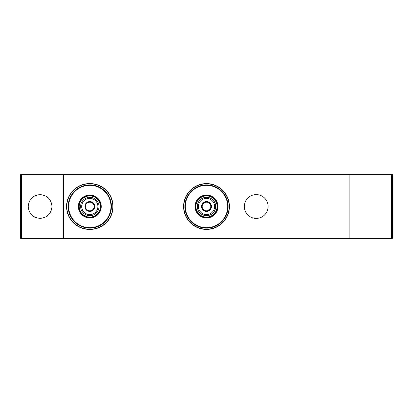 <?xml version="1.0" encoding="UTF-8"?>
<svg xmlns="http://www.w3.org/2000/svg" width="413" height="413" viewBox="0 0 413 413"><rect width="100%" height="100%" fill="white"/><g stroke="black" fill="none" stroke-linecap="round" stroke-linejoin="round"><path stroke-width="0.62" d="M20.65 238.373L392.35 238.373L392.35 174.627L20.65 174.627L20.65 238.373L20.65 174.627M256.205 194.616A11.884 11.884 0 0 1 266.499 212.442A11.884 11.884 0 0 1 245.911 212.442A11.884 11.884 0 0 1 256.205 194.616M206.5 183.594A22.906 22.906 0 0 1 226.339 217.956A22.906 22.906 0 0 1 186.661 217.956A22.906 22.906 0 0 1 206.5 183.594M90.127 183.811L90.127 183.594A22.906 22.906 0 0 1 113.033 206.5A22.906 22.906 0 0 1 90.127 229.406L89.482 229.189A22.689 22.689 0 0 1 66.787 206.5A22.689 22.689 0 0 1 89.482 183.811L90.127 183.811A22.689 22.689 0 0 1 112.816 206.5A22.689 22.689 0 0 1 90.127 229.189L89.482 229.189M90.127 183.594L89.482 183.594A22.906 22.906 0 0 0 66.57 206.5A22.906 22.906 0 0 0 89.482 229.406M40.097 194.616C32.937 195.292 28.977 199.236 28.213 206.448C28.92 213.676 32.849 217.656 40.009 218.384C47.216 217.744 51.207 213.805 51.986 206.557C51.279 199.298 47.314 195.318 40.097 194.616M206.5 184.89A21.61 21.61 0 0 1 225.214 217.305A21.61 21.61 0 0 1 187.786 217.305A21.61 21.61 0 0 1 206.5 184.89A21.61 21.61 0 0 1 225.214 217.305A21.61 21.61 0 0 1 187.786 217.305A21.61 21.61 0 0 1 206.5 184.89M206.5 195.478A11.022 11.022 0 0 1 216.045 212.008A11.022 11.022 0 0 1 196.955 212.008A11.022 11.022 0 0 1 206.5 195.478A11.022 11.022 0 0 1 216.045 212.008A11.022 11.022 0 0 1 196.955 212.008A11.022 11.022 0 0 1 206.5 195.478A11.022 11.022 0 0 1 216.045 212.008A11.022 11.022 0 0 1 196.955 212.008A11.022 11.022 0 0 1 206.5 195.478M206.5 214.605A8.105 8.105 0 0 1 199.484 202.447A8.105 8.105 0 0 1 213.516 202.447A8.105 8.105 0 0 1 206.5 214.605M202.179 204.007L202.179 204.136A4.925 4.925 0 0 0 202.179 208.864L202.293 209.061A4.925 4.925 0 0 0 206.386 211.425L206.614 211.425A4.925 4.925 0 0 0 210.707 209.061L210.821 208.864A4.925 4.925 0 0 0 210.821 204.136L210.707 203.939A4.925 4.925 0 0 0 206.614 201.575L206.386 201.575A4.925 4.925 0 0 0 202.293 203.939L202.179 204.007M202.179 208.864L202.179 206.5A4.321 4.321 0 0 1 204.337 202.757L206.386 201.575L204.337 202.757A4.321 4.321 0 0 1 208.663 202.757L206.614 201.575L208.663 202.757A4.321 4.321 0 0 1 210.821 206.5L210.821 208.864L210.821 206.5A4.321 4.321 0 0 1 208.663 210.243L206.614 211.425L208.663 210.243A4.321 4.321 0 0 1 204.337 210.243L206.386 211.425L204.337 210.243A4.321 4.321 0 0 1 202.179 206.5L202.179 208.864M206.5 215.684A9.184 9.184 0 0 1 198.545 201.905A9.184 9.184 0 0 1 214.455 201.905A9.184 9.184 0 0 1 206.5 215.684M89.802 184.89A21.61 21.61 0 0 1 108.521 217.305A21.61 21.61 0 0 1 71.088 217.305A21.61 21.61 0 0 1 89.802 184.89A21.61 21.61 0 0 1 108.521 217.305A21.61 21.61 0 0 1 71.088 217.305A21.61 21.61 0 0 1 89.802 184.89M89.802 195.478A11.022 11.022 0 0 1 99.347 212.008A11.022 11.022 0 0 1 80.256 212.008A11.022 11.022 0 0 1 89.802 195.478A11.022 11.022 0 0 1 99.347 212.008A11.022 11.022 0 0 1 80.256 212.008A11.022 11.022 0 0 1 89.802 195.478A11.022 11.022 0 0 1 99.347 212.008A11.022 11.022 0 0 1 80.256 212.008A11.022 11.022 0 0 1 89.802 195.478M89.802 214.605A8.105 8.105 0 0 1 82.786 202.447A8.105 8.105 0 0 1 96.823 202.447A8.105 8.105 0 0 1 89.802 214.605M85.481 204.007L85.481 204.136A4.925 4.925 0 0 0 85.481 208.864L85.594 209.061A4.925 4.925 0 0 0 89.693 211.425L89.915 211.425A4.925 4.925 0 0 0 94.014 209.061L94.128 208.864A4.925 4.925 0 0 0 94.128 204.136L94.014 203.939A4.925 4.925 0 0 0 89.915 201.575L89.693 201.575A4.925 4.925 0 0 0 85.594 203.939L85.481 204.007M85.481 208.864L85.481 206.5A4.321 4.321 0 0 1 87.644 202.757L89.693 201.575L87.644 202.757A4.321 4.321 0 0 1 91.965 202.757L94.014 203.939L91.965 202.757A4.321 4.321 0 0 1 94.128 206.5L94.128 208.864L94.128 206.5A4.321 4.321 0 0 1 91.965 210.243L94.014 209.061L91.965 210.243A4.321 4.321 0 0 1 87.644 210.243L85.594 209.061L87.644 210.243A4.321 4.321 0 0 1 85.481 206.5L85.481 208.864M89.802 215.684A9.184 9.184 0 0 1 81.851 201.905A9.184 9.184 0 0 1 97.757 201.905A9.184 9.184 0 0 1 89.802 215.684M63.437 238.373L63.437 174.627M349.13 238.373L349.13 174.627M21.45 238.373L21.45 174.627M391.55 238.373L391.55 174.627M206.5 183.811A22.689 22.689 0 0 1 226.148 217.847A22.689 22.689 0 0 1 186.852 217.847A22.689 22.689 0 0 1 206.5 183.811M206.5 185.323A21.177 21.177 0 0 1 224.842 217.088A21.177 21.177 0 0 1 188.158 217.088A21.177 21.177 0 0 1 206.5 185.323M206.5 195.044A11.456 11.456 0 0 1 216.417 212.225A11.456 11.456 0 0 1 196.583 212.225A11.456 11.456 0 0 1 206.5 195.044M206.5 195.912A10.588 10.588 0 0 1 215.669 211.797A10.588 10.588 0 0 1 197.331 211.797A10.588 10.588 0 0 1 206.5 195.912M89.802 185.323A21.177 21.177 0 0 1 108.144 217.088A21.177 21.177 0 0 1 71.464 217.088A21.177 21.177 0 0 1 89.802 185.323M89.802 195.044A11.456 11.456 0 0 1 99.724 212.225A11.456 11.456 0 0 1 79.885 212.225A11.456 11.456 0 0 1 89.802 195.044M89.802 195.912A10.588 10.588 0 0 1 98.975 211.797A10.588 10.588 0 0 1 80.633 211.797A10.588 10.588 0 0 1 89.802 195.912"/></g></svg>
